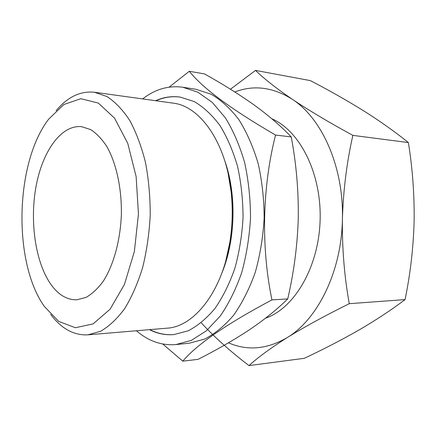 <?xml version="1.0" encoding="UTF-8"?>
<svg xmlns="http://www.w3.org/2000/svg" width="436" height="436" viewBox="0 0 436 436"><rect width="100%" height="100%" fill="white"/><g stroke="black" fill="none" stroke-linecap="round" stroke-linejoin="round"><path stroke-width="0.65" d="M234.802 91.947C253.916 84.698 273.121 87.173 292.414 99.37C276.25 88.301 263.949 78.649 255.507 70.403L310.345 80.606C329.087 90.334 346.882 100.422 363.733 110.869C380.203 121.273 395.087 131.841 408.379 142.567C412.56 168.678 414.478 194.903 414.124 221.243C413.383 247.626 410.369 273.743 405.082 299.592C391.256 310.029 375.919 320.149 359.068 329.959C341.819 339.813 323.572 349.263 304.328 358.31L249.005 365.597C257.889 357.444 270.631 348.108 287.226 337.578C267.083 349.323 247.501 351.073 228.48 342.816M255.507 70.403L230.464 89.222M342.402 219.237C343.296 190.14 346.784 162.187 352.866 135.373C329.36 122.581 309.211 110.581 292.414 99.37C321.975 118.423 343.879 167.146 342.402 219.237C341.65 271.339 317.648 319.446 287.226 337.578C304.464 326.924 325.142 315.626 349.269 303.679C344.347 276.44 342.058 248.291 342.402 219.237M201.394 322.94C214.327 337.066 230.197 351.285 249.005 365.597M182.798 361.161L198.08 359.346C216.436 350.053 233.336 340.342 248.771 330.221C263.818 320.106 276.8 309.669 287.733 298.911C293.935 272.195 297.45 245.266 298.273 218.114C298.638 190.897 296.3 163.832 291.259 136.915C280.833 126.009 268.325 115.268 253.741 104.695C238.705 94.067 222.278 83.805 204.468 73.902L189.317 71.286C202.517 88.061 231.265 109.316 275.547 135.051C262.319 186.87 260.946 247.016 271.939 299.903C226.573 323.986 196.859 344.402 182.798 361.161L162.786 344.031M44.216 306.29L43.709 305.543C12.693 260.635 15.325 162.317 48.696 119.137L63.841 104.526L80.834 98.7L98.307 103.054L114.57 118.167L127.759 143.384L136.125 176.536L138.457 214.06L134.37 251.496L124.445 284.414L110.068 309.255L93.081 323.899L75.39 327.73L58.669 321.381L44.216 306.29M56.102 110.711C67.547 96.983 80.311 90.83 94.405 92.241L106.94 96.53C115.148 101.877 122.745 109.839 129.737 120.429C136.201 132.43 141.444 146.425 145.471 162.415C148.654 179.256 150.24 196.827 150.229 215.122C149.259 233.391 146.736 250.853 142.659 267.502C137.781 283.253 131.797 296.949 124.701 308.584C117.153 318.781 109.142 326.335 100.662 331.235L87.909 334.843C73.766 335.502 61.345 328.673 50.652 314.351M51.067 284.637C35.485 262.766 29.61 222.038 35.959 186.891C42.259 151.788 60.898 124.729 81.45 126.647L90.508 129.514C96.416 133.28 101.866 138.964 106.853 146.561C116.292 163.2 121.78 188.183 121.371 214.349C120.38 240.503 113.562 265.159 103.25 281.264C97.86 288.588 92.116 293.968 86.012 297.417L76.818 299.794C67.1 299.99 58.517 294.938 51.067 284.637M271.851 118.788C299.832 130.691 321.692 173.484 320.106 220.491C318.667 267.502 294.147 308.448 265.519 318.198M142.659 98.923C155.074 89.233 168.449 85.336 182.777 87.233L195.938 89.282L211.204 94.258C221.188 100.106 230.437 108.608 238.95 119.764C246.82 132.353 253.229 146.954 258.166 163.571C262.085 181.044 264.08 199.247 264.151 218.174C263.066 237.07 260.101 255.136 255.256 272.375C249.436 288.703 242.258 302.944 233.723 315.092C224.622 325.779 214.932 333.774 204.653 339.077L189.142 343.23L175.888 344.571C161.478 345.699 148.333 341.094 136.452 330.75M169.13 87.14L189.317 71.286M182.777 87.233L197.933 92.225L212.414 102.525L225.494 118.009C233.32 130.756 239.686 145.559 244.591 162.41C248.482 180.133 250.46 198.598 250.52 217.809C249.43 236.982 246.471 255.322 241.637 272.811C235.832 289.373 228.687 303.81 220.191 316.122L206.304 330.886L191.29 340.396L175.888 344.571M155.592 100.711C163.549 97.146 171.751 95.942 180.199 97.092L194.287 101.61C203.503 107.022 212.032 114.946 219.875 125.377C227.123 137.16 233.02 150.84 237.56 166.416C241.157 182.798 242.988 199.857 243.048 217.608C242.04 235.326 239.299 252.27 234.83 268.434C229.461 283.743 222.845 297.085 214.975 308.465C206.582 318.465 197.644 325.915 188.156 330.831L173.839 334.586C165.342 335.284 157.216 333.638 149.466 329.654M155.968 100.765C163.86 97.228 172.002 96.018 180.384 97.119M174.029 334.57C165.598 335.224 157.538 333.578 149.842 329.627M224.922 161.271C236.721 194.505 235.495 240.334 221.935 272.892M228.148 173.577L232.028 197.295M230.955 237.298L225.81 260.777M225.739 164.034C229.091 174.58 231.287 185.878 232.334 197.922C233.413 210.882 233.064 223.804 231.293 236.688C229.609 248.662 226.813 259.829 222.9 270.178M94.405 92.241L172.907 103.109C200.62 105.872 227.538 144.48 231.56 196.342C232.726 210.343 232.35 224.306 230.442 238.225C223.652 289.804 194.701 326.913 166.884 328.188L87.909 334.843M275.547 135.051L291.259 136.915M271.939 299.903L287.733 298.911M408.379 142.567L352.866 135.373M405.082 299.592L349.269 303.679M232.334 197.922L231.56 196.342M231.293 236.688L230.442 238.225"/></g></svg>
